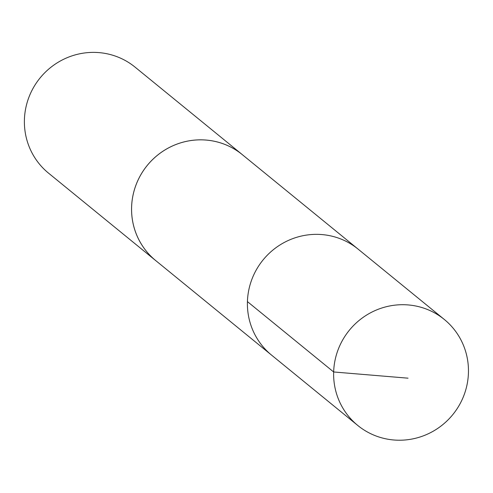 <?xml version="1.0" encoding="UTF-8"?>
<svg xmlns="http://www.w3.org/2000/svg" width="493" height="493" viewBox="0 0 493 493"><rect width="100%" height="100%" fill="white"/><g stroke="black" fill="none" stroke-linecap="round" stroke-linejoin="round"><path stroke-width="0.74" d="M444.298 319.452L358.06 249.094A68.416 66.74 129.2 0 0 277.966 246.278A68.416 66.74 129.2 0 0 271.557 355.108L155.733 260.594A68.41 66.734 -50.8 0 1 162.142 151.776A68.41 66.734 -50.8 0 1 242.229 154.586L358.06 249.094A68.416 66.74 129.2 0 0 277.966 246.278A68.416 66.74 129.2 0 0 271.557 355.108L357.789 425.477A68.422 66.746 -50.8 0 1 364.198 316.635A68.422 66.746 -50.8 0 1 444.298 319.452A68.422 66.746 -50.8 0 1 437.895 428.294A68.422 66.746 -50.8 0 1 357.789 425.477M156.78 261.45A68.422 66.746 -50.8 0 1 155.726 260.606A68.422 66.746 -50.8 0 1 147.265 165.395A68.422 66.746 -50.8 0 1 242.242 154.58A68.422 66.746 -50.8 0 1 243.277 155.443M155.726 260.606L48.548 173.154A68.422 66.746 -50.8 0 1 40.087 77.943A68.422 66.746 -50.8 0 1 135.064 67.128L242.242 154.58M247.424 301.605L333.656 371.969L408.05 378.18"/></g></svg>
